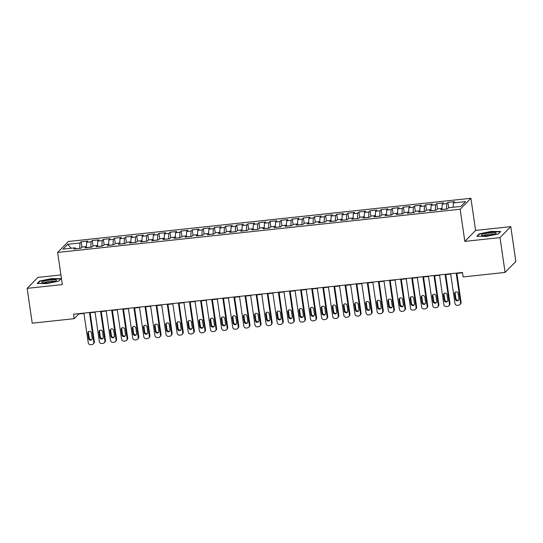 <?xml version="1.0" encoding="UTF-8"?>
<svg xmlns="http://www.w3.org/2000/svg" width="543" height="543" viewBox="0 0 543 543"><rect width="100%" height="100%" fill="white"/><g stroke="black" fill="none" stroke-linecap="round" stroke-linejoin="round"><path stroke-width="0.81" d="M60.911 274.934L37.915 277.398L27.15 288.36L32.227 323.18L74.181 318.68L78.796 313.983L83.961 313.426M470.91 198.283L68.398 241.486L57.633 252.447L460.145 209.245L470.91 198.283L475.6 230.422L464.835 241.384L500.008 237.61L510.773 226.648L475.6 230.422M510.773 226.648L515.85 261.468L505.085 272.43L500.008 237.61M71.14 248.253L67.719 244.302L62.974 249.128L75.199 247.818L74.004 249.04L80.669 248.321L81.871 247.106L86.317 246.624L85.115 247.846L91.787 247.133L92.982 245.911L97.428 245.436L96.233 246.651L102.898 245.938L104.093 244.717L108.539 244.241L107.344 245.463L114.01 244.744L115.211 243.522L119.65 243.047L118.455 244.269L125.121 243.549L126.322 242.334L130.768 241.852L129.567 243.074L136.239 242.361L137.433 241.14L141.879 240.664L140.685 241.879L147.35 241.167L148.544 239.945L152.99 239.47L151.796 240.692L158.461 239.972L159.662 238.757L164.108 238.275L162.907 239.497L169.572 238.777L170.773 237.562L175.219 237.087L174.018 238.302L180.69 237.59L181.885 236.368L186.33 235.893L185.136 237.108L191.801 236.395L192.996 235.173L197.442 234.698L196.247 235.92L202.912 235.2L204.114 233.985L208.56 233.504L207.358 234.725L214.03 234.013L215.225 232.791L219.671 232.316L218.469 233.531L225.141 232.818L226.336 231.596L230.782 231.121L229.587 232.343L236.253 231.623L237.447 230.402L241.893 229.927L240.698 231.148L247.364 230.429L248.565 229.214L253.011 228.732L251.809 229.954L258.482 229.241L259.676 228.019L264.122 227.544L262.927 228.759L269.593 228.046L270.787 226.825L275.233 226.35L274.039 227.571L280.704 226.852L281.905 225.637L286.344 225.155L285.15 226.377L291.815 225.657L293.016 224.442L297.462 223.96L296.261 225.182L302.933 224.469L304.128 223.248L308.573 222.773L307.379 223.987L314.044 223.275L315.239 222.053L319.684 221.578L318.49 222.8L325.155 222.08L326.357 220.865L330.796 220.383L329.601 221.605L336.266 220.886L337.468 219.671L341.914 219.196L340.712 220.41L347.384 219.698L348.579 218.476L353.025 218.001L351.83 219.216L358.495 218.503L359.69 217.281L364.136 216.806L362.941 218.028L369.607 217.309L370.808 216.094L375.254 215.612L374.052 216.833L380.724 216.121L381.919 214.899L386.365 214.424L385.163 215.639L391.836 214.926L393.03 213.704L397.476 213.229L396.281 214.451L402.947 213.732L404.141 212.51L408.587 212.035L407.393 213.256L414.058 212.537L415.259 211.322L419.705 210.84L418.504 212.062L425.176 211.349L426.37 210.127L430.816 209.652L429.615 210.867L436.287 210.155L437.482 208.933L441.927 208.458L440.733 209.679L447.398 208.96L448.599 207.745L460.824 206.428L465.568 201.596L453.344 202.912L454.539 201.691L447.873 202.403L446.672 203.625L442.226 204.1L443.427 202.885L436.755 203.598L435.561 204.82L431.115 205.295L432.309 204.08L425.644 204.792L424.45 206.014L420.004 206.489L421.198 205.268L414.533 205.987L413.332 207.202L408.893 207.684L410.087 206.462L403.422 207.175L402.22 208.397L397.775 208.872L398.976 207.657L392.304 208.369L391.109 209.591L386.664 210.066L387.858 208.845L381.193 209.564L379.998 210.786L375.552 211.261L376.747 210.039L370.082 210.759L368.88 211.974L364.434 212.456L365.636 211.234L358.971 211.946L357.769 213.168L353.323 213.643L354.525 212.428L347.853 213.141L346.658 214.363L342.212 214.838L343.407 213.616L336.741 214.336L335.547 215.551L331.101 216.033L332.296 214.811L325.63 215.53L324.429 216.745L319.983 217.22L321.184 216.005L314.512 216.718L313.318 217.94L308.872 218.415L310.073 217.2L303.401 217.913L302.207 219.134L297.761 219.61L298.955 218.388L292.29 219.107L291.096 220.322L286.65 220.804L287.844 219.582L281.179 220.295L279.978 221.517L275.532 221.992L276.733 220.777L270.061 221.49L268.866 222.711L264.421 223.187L265.615 221.972L258.95 222.684L257.755 223.906L253.309 224.381L254.504 223.159L247.839 223.879L246.637 225.094L242.198 225.576L243.393 224.354L236.728 225.067L235.526 226.288L231.08 226.764L232.282 225.549L225.61 226.261L224.415 227.483L219.969 227.958L221.164 226.736L214.499 227.456L213.304 228.671L208.858 229.153L210.053 227.931L203.387 228.651L202.186 229.865L197.747 230.347L198.942 229.126L192.276 229.838L191.075 231.06L186.629 231.535L187.83 230.32L181.158 231.033L179.964 232.255L175.518 232.73L176.713 231.508L170.047 232.228L168.853 233.442L164.407 233.924L165.601 232.703L158.936 233.422L157.735 234.637L153.289 235.112L154.49 233.897L147.818 234.61L146.624 235.832L142.178 236.307L143.379 235.092L136.707 235.805L135.512 237.026L131.067 237.501L132.261 236.28L125.596 236.999L124.401 238.214L119.955 238.696L121.15 237.474L114.485 238.187L113.283 239.409L108.838 239.884L110.039 238.669L103.367 239.382L102.172 240.603L97.726 241.078L98.928 239.857L92.256 240.576L91.061 241.798L86.615 242.273L87.81 241.051L81.145 241.771L81.918 247.099M67.719 244.302L79.943 242.986L81.145 241.771M90.844 247.228L86.731 247.594M86.615 242.273L86.418 246.868M91.061 241.798L90.83 247.153M75.199 247.818L75.647 248.864M101.955 246.04L97.842 246.4M97.726 241.078L97.53 245.68M102.172 240.603L101.941 245.959M86.317 246.624L86.758 247.669M113.066 244.845L108.953 245.205M108.838 239.884L108.648 244.486M113.283 239.409L113.059 244.771M97.428 245.436L97.876 246.474M124.184 243.651L120.071 244.017M119.955 238.696L119.759 243.291M124.401 238.214L124.171 243.576M108.539 244.241L108.987 245.287M135.295 242.463L131.182 242.823M131.067 237.501L130.87 242.097M135.512 237.026L135.282 242.382M119.65 243.047L120.098 244.092M146.406 241.268L142.293 241.628M142.178 236.307L141.981 240.909M146.624 235.832L146.4 241.187M130.768 241.852L131.216 242.897M157.518 240.074L153.404 240.44M153.289 235.112L153.099 239.714M157.735 234.637L157.511 239.999M141.879 240.664L142.327 241.703M168.635 238.879L164.522 239.246M164.407 233.924L164.21 238.52M168.853 233.442L168.622 238.805M152.99 239.47L153.438 240.515M179.747 237.691L175.633 238.051M175.518 232.73L175.321 237.332M179.964 232.255L179.733 237.61M164.108 238.275L164.549 239.32M190.858 236.497L186.744 236.857M186.629 231.535L186.432 236.137M191.075 231.06L190.851 236.415M175.219 237.087L175.667 238.126M201.976 235.302L197.856 235.669M197.747 230.347L197.55 234.943M202.186 229.865L201.962 235.228M186.33 235.893L186.778 236.931M213.087 234.108L208.974 234.474M208.858 229.153L208.661 233.748M213.304 228.671L213.073 234.033M197.442 234.698L197.89 235.743M224.198 232.92L220.085 233.28M219.969 227.958L219.772 232.56M224.415 227.483L224.184 232.838M208.56 233.504L209.001 234.549M235.309 231.725L231.196 232.085M231.08 226.764L230.89 231.366M235.526 226.288L235.302 231.651M219.671 232.316L220.119 233.354M246.427 230.531L242.307 230.897M242.198 225.576L242.002 230.171M246.637 225.094L246.413 230.456M230.782 231.121L231.23 232.16M257.538 229.336L253.425 229.703M253.309 224.381L253.113 228.976M257.755 223.906L257.525 229.261M241.893 229.927L242.341 230.972M268.649 228.148L264.536 228.508M264.421 223.187L264.224 227.788M268.866 222.711L268.636 228.067M253.011 228.732L253.452 229.777M279.76 226.954L275.647 227.313M275.532 221.992L275.342 226.594M279.978 221.517L279.754 226.879M264.122 227.544L264.57 228.583M290.878 225.759L286.765 226.126M286.65 220.804L286.453 225.399M291.096 220.322L290.865 225.684M275.233 226.35L275.681 227.395M301.989 224.571L297.876 224.931M297.761 219.61L297.564 224.211M302.207 219.134L301.976 224.49M286.344 225.155L286.792 226.2M313.101 223.377L308.987 223.736M308.872 218.415L308.675 223.017M313.318 217.94L313.094 223.295M297.462 223.96L297.91 225.006M324.212 222.182L320.099 222.549M319.983 217.22L319.793 221.822M324.429 216.745L324.205 222.107M308.573 222.773L309.021 223.811M335.33 220.987L331.216 221.354M331.101 216.033L330.904 220.628M335.547 215.551L335.316 220.913M319.684 221.578L320.132 222.623M346.441 219.8L342.328 220.159M342.212 214.838L342.015 219.44M346.658 214.363L346.427 219.718M330.796 220.383L331.244 221.429M357.552 218.605L353.439 218.965M353.323 213.643L353.126 218.245M357.769 213.168L357.545 218.524M341.914 219.196L342.361 220.234M368.67 217.41L364.55 217.777M364.434 212.456L364.244 217.051M368.88 211.974L368.656 217.336M353.025 218.001L353.473 219.039M379.781 216.216L375.668 216.582M375.552 211.261L375.356 215.856M379.998 210.786L379.767 216.141M364.136 216.806L364.584 217.852M390.892 215.028L386.779 215.388M386.664 210.066L386.467 214.668M391.109 209.591L390.879 214.947M375.254 215.612L375.695 216.657M402.003 213.833L397.89 214.193M397.775 208.872L397.585 213.474M402.22 208.397L401.996 213.759M386.365 214.424L386.813 215.462M413.121 212.639L409.001 213.005M408.893 207.684L408.696 212.279M413.332 207.202L413.108 212.564M397.476 213.229L397.924 214.275M424.232 211.451L420.119 211.811M420.004 206.489L419.807 211.084M424.45 206.014L424.219 211.37M408.587 212.035L409.035 213.08M435.343 210.256L431.23 210.616M431.115 205.295L430.918 209.897M435.561 204.82L435.33 210.175M419.705 210.84L420.146 211.885M446.455 209.062L442.341 209.428M442.226 204.1L442.036 208.702M446.672 203.625L446.448 208.987M430.816 209.652L431.264 210.691M453.344 202.912L453.154 207.25M441.927 208.458L442.375 209.503M505.085 272.43L463.131 276.93L462.48 272.471L73.529 314.214L74.181 318.68M464.835 241.384L460.145 209.245M27.15 288.36L62.323 284.586L57.633 252.447M90.138 312.761L95.073 312.232M101.249 311.573L106.19 311.044M112.367 310.379L117.302 309.849M123.478 309.184L128.413 308.655M134.589 307.996L139.524 307.46M145.707 306.802L150.642 306.272M156.818 305.607L161.753 305.078M167.93 304.413L172.864 303.883M179.041 303.225L183.975 302.695M190.159 302.03L195.093 301.501M201.27 300.836L206.204 300.306M212.381 299.641L217.315 299.112M223.492 298.453L228.427 297.924M234.61 297.259L239.544 296.729M245.721 296.064L250.656 295.535M256.832 294.869L261.767 294.34M267.943 293.682L272.885 293.152M279.061 292.487L283.996 291.958M290.172 291.292L295.107 290.763M301.284 290.105L306.218 289.568M312.395 288.91L317.336 288.381M323.513 287.715L328.447 287.186M334.624 286.521L339.558 285.991M345.735 285.333L350.669 284.803M356.853 284.138L361.787 283.609M367.964 282.944L372.898 282.414M379.075 281.749L384.01 281.22M390.186 280.561L395.121 280.032M401.304 279.367L406.239 278.837M412.415 278.172L417.35 277.643M423.526 276.978L428.461 276.448M434.638 275.79L439.579 275.26M445.755 274.595L450.69 274.066M456.867 273.4L462.527 272.796M79.733 248.422L75.613 248.789M79.943 242.986L79.719 248.348M476.829 236.307L486.324 236.402L498.277 234.006L500.721 231.515L491.225 231.42L479.272 233.816L476.829 236.307M58.644 281.193L61.094 278.702L51.592 278.607L39.646 281.002L37.195 283.494L46.698 283.589L58.644 281.193M447.873 202.403L448.647 207.738M436.755 203.598L437.536 208.926M425.644 204.792L426.425 210.121M414.533 205.987L415.307 211.315M403.422 207.175L404.196 212.51M392.304 208.369L393.084 213.698M381.193 209.564L381.973 214.892M370.082 210.759L370.855 216.087M358.971 211.946L359.744 217.281M347.853 213.141L348.633 218.469M336.741 214.336L337.522 219.664M325.63 215.53L326.404 220.858M314.512 216.718L315.293 222.046M303.401 217.913L304.182 223.241M292.29 219.107L293.064 224.435M281.179 220.295L281.953 225.63M270.061 221.49L270.842 226.818M258.95 222.684L259.73 228.012M247.839 223.879L248.613 229.207M236.728 225.067L237.501 230.402M225.61 226.261L226.39 231.589M214.499 227.456L215.279 232.784M203.387 228.651L204.161 233.979M192.276 229.838L193.05 235.173M181.158 231.033L181.939 236.361M170.047 232.228L170.828 237.556M158.936 233.422L159.71 238.75M147.818 234.61L148.599 239.938M136.707 235.805L137.488 241.133M125.596 236.999L126.37 242.327M114.485 238.187L115.259 243.522M103.367 239.382L104.147 244.71M92.256 240.576L93.036 245.904M479.347 234.304L479.272 233.816M39.72 281.491L39.646 281.002M456.195 273.143L460.518 302.763A2.287 2.199 -135.5 0 1 458.625 305.234L457.511 305.356A2.287 2.199 -135.5 0 1 454.959 303.361L450.642 273.74M459.928 304.609L460.478 304.046A2.287 2.199 44.5 0 0 461.068 302.207L456.819 273.075M458.93 298.854A1.833 1.758 44.5 0 1 456.615 300.734A1.833 1.758 44.5 0 1 455.373 299.234L454.593 293.878A1.833 1.758 44.5 0 1 456.914 291.998A1.833 1.758 44.5 0 1 458.149 293.498L458.93 298.854M458.706 300.014A1.833 1.758 44.5 0 1 455.923 298.677L455.143 293.322A1.833 1.758 44.5 0 1 455.373 292.161M445.084 274.337L449.407 303.958A2.287 2.199 -135.5 0 1 447.507 306.428L446.4 306.551A2.287 2.199 -135.5 0 1 443.848 304.555L439.531 274.934M448.817 305.797L449.366 305.241A2.287 2.199 44.5 0 0 449.957 303.401L445.708 274.269M447.819 300.048A1.833 1.758 44.5 0 1 445.504 301.928A1.833 1.758 44.5 0 1 444.262 300.428L443.482 295.073A1.833 1.758 44.5 0 1 445.803 293.193A1.833 1.758 44.5 0 1 447.038 294.693L447.819 300.048M447.588 301.209A1.833 1.758 44.5 0 1 444.812 299.872L444.031 294.516A1.833 1.758 44.5 0 1 444.262 293.349M433.972 275.525L438.296 305.152A2.287 2.199 -135.5 0 1 436.396 307.623L435.282 307.738A2.287 2.199 -135.5 0 1 432.737 305.75L428.413 276.122M437.706 306.992L438.255 306.435A2.287 2.199 44.5 0 0 438.846 304.589L434.59 275.464M436.708 301.243A1.833 1.758 44.5 0 1 434.386 303.123A1.833 1.758 44.5 0 1 433.151 301.623L432.371 296.268A1.833 1.758 44.5 0 1 434.685 294.387A1.833 1.758 44.5 0 1 435.927 295.881L436.708 301.243M436.477 302.403A1.833 1.758 44.5 0 1 433.701 301.066L432.92 295.704A1.833 1.758 44.5 0 1 433.151 294.544M481.838 235.533A7.439 1.262 -8.3 0 0 488.992 235.384A7.439 1.262 -8.3 0 0 495.888 233.483A7.439 1.262 -8.3 0 0 495.779 232.737A7.439 1.262 -8.3 0 0 486.433 233.266A7.439 1.262 -8.3 0 0 481.838 235.533L481.838 235.533M494.401 234.176A5.634 0.957 -8.3 0 0 494.232 234.094A5.634 0.957 -8.3 0 0 488.51 234.25A5.634 0.957 -8.3 0 0 483.46 235.771M477.372 236.314L479.605 234.047L491.177 231.718L500.381 231.813L498.216 234.019M42.211 282.72A7.439 1.262 -8.3 0 0 49.365 282.57A7.439 1.262 -8.3 0 0 56.262 280.67A7.439 1.262 -8.3 0 0 56.146 279.923A7.439 1.262 -8.3 0 0 46.807 280.453A7.439 1.262 -8.3 0 0 42.205 282.72A7.439 1.262 -8.3 0 0 42.211 282.72M54.768 281.362A5.634 0.957 -8.3 0 0 54.605 281.281A5.634 0.957 -8.3 0 0 48.877 281.437A5.634 0.957 -8.3 0 0 43.834 282.957M37.745 283.5L39.972 281.226L51.551 278.905L60.755 279L58.59 281.206M422.861 276.72L427.178 306.347A2.287 2.199 -135.5 0 1 425.284 308.818L424.171 308.933A2.287 2.199 -135.5 0 1 421.626 306.938L417.302 277.317M426.588 308.186L427.137 307.63A2.287 2.199 44.5 0 0 427.728 305.784L423.479 276.652M425.597 302.431A1.833 1.758 44.5 0 1 423.275 304.318A1.833 1.758 44.5 0 1 422.04 302.818L421.259 297.455A1.833 1.758 44.5 0 1 423.574 295.575A1.833 1.758 44.5 0 1 424.809 297.075L425.597 302.431M425.366 303.598A1.833 1.758 44.5 0 1 422.59 302.254L421.802 296.899A1.833 1.758 44.5 0 1 422.033 295.738M411.743 277.914L416.067 307.535A2.287 2.199 -135.5 0 1 414.173 310.005L413.06 310.128A2.287 2.199 -135.5 0 1 410.508 308.132L406.191 278.511M415.476 309.381L416.026 308.818A2.287 2.199 44.5 0 0 416.617 306.978L412.368 277.846M414.479 303.625A1.833 1.758 44.5 0 1 412.164 305.505A1.833 1.758 44.5 0 1 410.922 304.005L410.141 298.65A1.833 1.758 44.5 0 1 412.463 296.77A1.833 1.758 44.5 0 1 413.698 298.27L414.479 303.625M414.248 304.786A1.833 1.758 44.5 0 1 411.472 303.449L410.691 298.093A1.833 1.758 44.5 0 1 410.922 296.933M400.632 279.109L404.956 308.729A2.287 2.199 -135.5 0 1 403.055 311.2L401.949 311.322A2.287 2.199 -135.5 0 1 399.397 309.327L395.073 279.706M404.365 310.569L404.915 310.012A2.287 2.199 44.5 0 0 405.506 308.173L401.257 279.041M403.368 304.82A1.833 1.758 44.5 0 1 401.046 306.7A1.833 1.758 44.5 0 1 399.811 305.2L399.03 299.845A1.833 1.758 44.5 0 1 401.352 297.964A1.833 1.758 44.5 0 1 402.587 299.464L403.368 304.82M403.137 305.981A1.833 1.758 44.5 0 1 400.361 304.643L399.58 299.288A1.833 1.758 44.5 0 1 399.811 298.121M389.521 280.297L393.845 309.924A2.287 2.199 -135.5 0 1 391.944 312.395L390.831 312.51A2.287 2.199 -135.5 0 1 388.286 310.521L383.962 280.894M393.254 311.763L393.804 311.207A2.287 2.199 44.5 0 0 394.388 309.361L390.139 280.236M392.256 306.014A1.833 1.758 44.5 0 1 389.935 307.895A1.833 1.758 44.5 0 1 388.7 306.395L387.919 301.039A1.833 1.758 44.5 0 1 390.234 299.159A1.833 1.758 44.5 0 1 391.476 300.652L392.256 306.014M392.026 307.175A1.833 1.758 44.5 0 1 389.25 305.831L388.469 300.476A1.833 1.758 44.5 0 1 388.7 299.315M378.41 281.491L382.727 311.112A2.287 2.199 -135.5 0 1 380.833 313.582L379.72 313.705A2.287 2.199 -135.5 0 1 377.175 311.709L372.851 282.089M382.136 312.958L382.686 312.395A2.287 2.199 44.5 0 0 383.277 310.555L379.028 281.423M381.145 307.202A1.833 1.758 44.5 0 1 378.824 309.082A1.833 1.758 44.5 0 1 377.589 307.589L376.801 302.227A1.833 1.758 44.5 0 1 379.123 300.347A1.833 1.758 44.5 0 1 380.358 301.847L381.145 307.202M380.915 308.37A1.833 1.758 44.5 0 1 378.138 307.026L377.351 301.67A1.833 1.758 44.5 0 1 377.582 300.51M367.292 282.686L371.616 312.306A2.287 2.199 -135.5 0 1 369.722 314.777L368.609 314.899A2.287 2.199 -135.5 0 1 366.057 312.904L361.74 283.283M371.025 314.153L371.575 313.589A2.287 2.199 44.5 0 0 372.165 311.75L367.916 282.618M370.027 308.397A1.833 1.758 44.5 0 1 367.713 310.277A1.833 1.758 44.5 0 1 366.471 308.777L365.69 303.422A1.833 1.758 44.5 0 1 368.011 301.541A1.833 1.758 44.5 0 1 369.247 303.042L370.027 308.397M369.797 309.558A1.833 1.758 44.5 0 1 367.02 308.22L366.24 302.865A1.833 1.758 44.5 0 1 366.471 301.698M356.181 283.88L360.504 313.501A2.287 2.199 -135.5 0 1 358.604 315.972L357.498 316.087A2.287 2.199 -135.5 0 1 354.946 314.098L350.622 284.471M359.914 315.34L360.464 314.784A2.287 2.199 44.5 0 0 361.054 312.944L356.805 283.813M358.916 309.591A1.833 1.758 44.5 0 1 356.595 311.472A1.833 1.758 44.5 0 1 355.36 309.972L354.579 304.616A1.833 1.758 44.5 0 1 356.9 302.736A1.833 1.758 44.5 0 1 358.136 304.236L358.916 309.591M358.685 310.752A1.833 1.758 44.5 0 1 355.909 309.415L355.129 304.053A1.833 1.758 44.5 0 1 355.36 302.892M345.07 285.068L349.387 314.696A2.287 2.199 -135.5 0 1 347.493 317.166L346.38 317.282A2.287 2.199 -135.5 0 1 343.834 315.293L339.511 285.666M348.803 316.535L349.353 315.978A2.287 2.199 44.5 0 0 349.936 314.132L345.687 285.007M347.805 310.786A1.833 1.758 44.5 0 1 345.484 312.666A1.833 1.758 44.5 0 1 344.248 311.166L343.468 305.811A1.833 1.758 44.5 0 1 345.782 303.924A1.833 1.758 44.5 0 1 347.025 305.424L347.805 310.786M347.574 311.947A1.833 1.758 44.5 0 1 344.798 310.603L344.018 305.247A1.833 1.758 44.5 0 1 344.242 304.087M333.959 286.263L338.275 315.883A2.287 2.199 -135.5 0 1 336.382 318.354L335.269 318.476A2.287 2.199 -135.5 0 1 332.723 316.481L328.4 286.86M337.685 317.73L338.235 317.166A2.287 2.199 44.5 0 0 338.825 315.327L334.576 286.195M336.687 311.974A1.833 1.758 44.5 0 1 334.373 313.854A1.833 1.758 44.5 0 1 333.137 312.361L332.35 306.999A1.833 1.758 44.5 0 1 334.671 305.118A1.833 1.758 44.5 0 1 335.907 306.619L336.687 311.974M336.463 313.135A1.833 1.758 44.5 0 1 333.68 311.797L332.9 306.442A1.833 1.758 44.5 0 1 333.13 305.281M322.841 287.457L327.164 317.078A2.287 2.199 -135.5 0 1 325.264 319.549L324.157 319.671A2.287 2.199 -135.5 0 1 321.605 317.675L317.288 288.055M326.574 318.924L327.124 318.361A2.287 2.199 44.5 0 0 327.714 316.521L323.465 287.39M325.576 313.168A1.833 1.758 44.5 0 1 323.261 315.049A1.833 1.758 44.5 0 1 322.019 313.549L321.239 308.193A1.833 1.758 44.5 0 1 323.56 306.313A1.833 1.758 44.5 0 1 324.795 307.813L325.576 313.168M325.345 314.329A1.833 1.758 44.5 0 1 322.569 312.992L321.789 307.637A1.833 1.758 44.5 0 1 322.019 306.469M311.73 288.652L316.053 318.273A2.287 2.199 -135.5 0 1 314.153 320.743L313.039 320.859A2.287 2.199 -135.5 0 1 310.494 318.87L306.171 289.243M315.463 320.112L316.012 319.555A2.287 2.199 44.5 0 0 316.603 317.709L312.347 288.584M314.465 314.363A1.833 1.758 44.5 0 1 312.144 316.243A1.833 1.758 44.5 0 1 310.908 314.743L310.128 309.388A1.833 1.758 44.5 0 1 312.449 307.508A1.833 1.758 44.5 0 1 313.684 309.008L314.465 314.363M314.234 315.524A1.833 1.758 44.5 0 1 311.458 314.187L310.677 308.824A1.833 1.758 44.5 0 1 310.908 307.664M300.618 289.84L304.935 319.467A2.287 2.199 -135.5 0 1 303.042 321.938L301.928 322.053A2.287 2.199 -135.5 0 1 299.383 320.058L295.059 290.437M304.351 321.307L304.894 320.75A2.287 2.199 44.5 0 0 305.485 318.904L301.236 289.772M303.354 315.551A1.833 1.758 44.5 0 1 301.032 317.438A1.833 1.758 44.5 0 1 299.797 315.938L299.017 310.576A1.833 1.758 44.5 0 1 301.331 308.695A1.833 1.758 44.5 0 1 302.573 310.196L303.354 315.551M303.123 316.718A1.833 1.758 44.5 0 1 300.347 315.374L299.566 310.019A1.833 1.758 44.5 0 1 299.79 308.858M289.5 291.034L293.824 320.655A2.287 2.199 -135.5 0 1 291.93 323.126L290.817 323.248A2.287 2.199 -135.5 0 1 288.265 321.252L283.948 291.632M293.234 322.501L293.783 321.938A2.287 2.199 44.5 0 0 294.374 320.099L290.125 290.967M292.236 316.745A1.833 1.758 44.5 0 1 289.921 318.626A1.833 1.758 44.5 0 1 288.679 317.126L287.899 311.77A1.833 1.758 44.5 0 1 290.22 309.89A1.833 1.758 44.5 0 1 291.455 311.39L292.236 316.745M292.012 317.906A1.833 1.758 44.5 0 1 289.229 316.569L288.448 311.214A1.833 1.758 44.5 0 1 288.679 310.053M278.389 292.229L282.713 321.85A2.287 2.199 -135.5 0 1 280.812 324.32L279.706 324.442A2.287 2.199 -135.5 0 1 277.154 322.447L272.837 292.826M282.122 323.689L282.672 323.133A2.287 2.199 44.5 0 0 283.263 321.293L279.014 292.161M281.125 317.94A1.833 1.758 44.5 0 1 278.81 319.82A1.833 1.758 44.5 0 1 277.568 318.32L276.787 312.965A1.833 1.758 44.5 0 1 279.109 311.085A1.833 1.758 44.5 0 1 280.344 312.585L281.125 317.94M280.894 319.101A1.833 1.758 44.5 0 1 278.118 317.764L277.337 312.408A1.833 1.758 44.5 0 1 277.568 311.241M267.278 293.417L271.602 323.044A2.287 2.199 -135.5 0 1 269.701 325.515L268.588 325.63A2.287 2.199 -135.5 0 1 266.043 323.642L261.719 294.014M271.011 324.884L271.561 324.327A2.287 2.199 44.5 0 0 272.152 322.481L267.896 293.356M270.014 319.135A1.833 1.758 44.5 0 1 267.692 321.015A1.833 1.758 44.5 0 1 266.457 319.515L265.676 314.159A1.833 1.758 44.5 0 1 267.991 312.279A1.833 1.758 44.5 0 1 269.233 313.773L270.014 319.135M269.783 320.295A1.833 1.758 44.5 0 1 267.007 318.958L266.226 313.596A1.833 1.758 44.5 0 1 266.457 312.435M256.167 294.611L260.484 324.239A2.287 2.199 -135.5 0 1 258.59 326.703L257.477 326.825A2.287 2.199 -135.5 0 1 254.932 324.829L250.608 295.209M259.893 326.078L260.443 325.522A2.287 2.199 44.5 0 0 261.034 323.676L256.785 294.544M258.902 320.322A1.833 1.758 44.5 0 1 256.581 322.209A1.833 1.758 44.5 0 1 255.346 320.709L254.565 315.347A1.833 1.758 44.5 0 1 256.88 313.467A1.833 1.758 44.5 0 1 258.115 314.967L258.902 320.322M258.672 321.49A1.833 1.758 44.5 0 1 255.896 320.146L255.108 314.791A1.833 1.758 44.5 0 1 255.339 313.63M245.049 295.806L249.373 325.427A2.287 2.199 -135.5 0 1 247.479 327.897L246.366 328.02A2.287 2.199 -135.5 0 1 243.814 326.024L239.497 296.403M248.782 327.273L249.332 326.71A2.287 2.199 44.5 0 0 249.923 324.87L245.674 295.738M247.784 321.517A1.833 1.758 44.5 0 1 245.47 323.397A1.833 1.758 44.5 0 1 244.228 321.897L243.447 316.542A1.833 1.758 44.5 0 1 245.769 314.662A1.833 1.758 44.5 0 1 247.004 316.162L247.784 321.517M247.56 322.678A1.833 1.758 44.5 0 1 244.778 321.341L243.997 315.985A1.833 1.758 44.5 0 1 244.228 314.825M233.938 297.001L238.262 326.621A2.287 2.199 -135.5 0 1 236.361 329.092L235.255 329.214A2.287 2.199 -135.5 0 1 232.703 327.219L228.379 297.598M237.671 328.461L238.221 327.904A2.287 2.199 44.5 0 0 238.811 326.065L234.562 296.933M236.673 322.712A1.833 1.758 44.5 0 1 234.352 324.592A1.833 1.758 44.5 0 1 233.117 323.092L232.336 317.736A1.833 1.758 44.5 0 1 234.657 315.856A1.833 1.758 44.5 0 1 235.893 317.356L236.673 322.712M236.443 323.872A1.833 1.758 44.5 0 1 233.666 322.535L232.886 317.173A1.833 1.758 44.5 0 1 233.117 316.012M222.827 298.188L227.15 327.816A2.287 2.199 -135.5 0 1 225.25 330.287L224.137 330.402A2.287 2.199 -135.5 0 1 221.592 328.413L217.268 298.786M226.56 329.655L227.11 329.099A2.287 2.199 44.5 0 0 227.693 327.253L223.444 298.127M225.562 323.906A1.833 1.758 44.5 0 1 223.241 325.786A1.833 1.758 44.5 0 1 222.006 324.286L221.225 318.931A1.833 1.758 44.5 0 1 223.54 317.044A1.833 1.758 44.5 0 1 224.782 318.544L225.562 323.906M225.331 325.067A1.833 1.758 44.5 0 1 222.555 323.723L221.775 318.368A1.833 1.758 44.5 0 1 222.006 317.207M211.716 299.383L216.033 329.004A2.287 2.199 -135.5 0 1 214.139 331.474L213.026 331.597A2.287 2.199 -135.5 0 1 210.48 329.601L206.157 299.98M215.442 330.85L215.992 330.287A2.287 2.199 44.5 0 0 216.582 328.447L212.333 299.315M214.451 325.094A1.833 1.758 44.5 0 1 212.13 326.974A1.833 1.758 44.5 0 1 210.894 325.481L210.114 320.119A1.833 1.758 44.5 0 1 212.428 318.239A1.833 1.758 44.5 0 1 213.664 319.739L214.451 325.094M214.22 326.262A1.833 1.758 44.5 0 1 211.444 324.918L210.657 319.562A1.833 1.758 44.5 0 1 210.888 318.402M200.598 300.578L204.921 330.198A2.287 2.199 -135.5 0 1 203.028 332.669L201.915 332.791A2.287 2.199 -135.5 0 1 199.362 330.796L195.046 301.175M204.331 332.044L204.881 331.481A2.287 2.199 44.5 0 0 205.471 329.642L201.222 300.51M203.333 326.289A1.833 1.758 44.5 0 1 201.019 328.169A1.833 1.758 44.5 0 1 199.776 326.669L198.996 321.313A1.833 1.758 44.5 0 1 201.317 319.433A1.833 1.758 44.5 0 1 202.553 320.933L203.333 326.289M203.102 327.449A1.833 1.758 44.5 0 1 200.326 326.112L199.546 320.757A1.833 1.758 44.5 0 1 199.776 319.589M189.487 301.772L193.81 331.393A2.287 2.199 -135.5 0 1 191.91 333.864L190.803 333.979A2.287 2.199 -135.5 0 1 188.251 331.99L183.928 302.363M193.22 333.232L193.77 332.676A2.287 2.199 44.5 0 0 194.36 330.836L190.111 301.704M192.222 327.483A1.833 1.758 44.5 0 1 189.901 329.363A1.833 1.758 44.5 0 1 188.665 327.863L187.885 322.508A1.833 1.758 44.5 0 1 190.206 320.628A1.833 1.758 44.5 0 1 191.441 322.128L192.222 327.483M191.991 328.644A1.833 1.758 44.5 0 1 189.215 327.307L188.435 321.945A1.833 1.758 44.5 0 1 188.665 320.784M178.375 302.96L182.692 332.587A2.287 2.199 -135.5 0 1 180.799 335.058L179.685 335.174A2.287 2.199 -135.5 0 1 177.14 333.178L172.817 303.557M182.109 334.427L182.658 333.87A2.287 2.199 44.5 0 0 183.242 332.024L178.993 302.892M181.111 328.678A1.833 1.758 44.5 0 1 178.79 330.558A1.833 1.758 44.5 0 1 177.554 329.058L176.774 323.703A1.833 1.758 44.5 0 1 179.088 321.816A1.833 1.758 44.5 0 1 180.33 323.316L181.111 328.678M180.88 329.839A1.833 1.758 44.5 0 1 178.104 328.495L177.323 323.139A1.833 1.758 44.5 0 1 177.547 321.979M167.264 304.155L171.581 333.775A2.287 2.199 -135.5 0 1 169.688 336.246L168.574 336.368A2.287 2.199 -135.5 0 1 166.029 334.373L161.705 304.752M170.991 335.622L171.54 335.058A2.287 2.199 44.5 0 0 172.131 333.219L167.882 304.087M169.993 329.866A1.833 1.758 44.5 0 1 167.678 331.746A1.833 1.758 44.5 0 1 166.443 330.246L165.656 324.89A1.833 1.758 44.5 0 1 167.977 323.01A1.833 1.758 44.5 0 1 169.212 324.51L169.993 329.866M169.769 331.026A1.833 1.758 44.5 0 1 166.986 329.689L166.206 324.334A1.833 1.758 44.5 0 1 166.436 323.173M156.146 305.349L160.47 334.97A2.287 2.199 -135.5 0 1 158.57 337.441L157.463 337.563A2.287 2.199 -135.5 0 1 154.911 335.567L150.594 305.947M159.88 336.816L160.429 336.253A2.287 2.199 44.5 0 0 161.02 334.413L156.771 305.281M158.882 331.06A1.833 1.758 44.5 0 1 156.567 332.94A1.833 1.758 44.5 0 1 155.325 331.44L154.545 326.085A1.833 1.758 44.5 0 1 156.866 324.205A1.833 1.758 44.5 0 1 158.101 325.705L158.882 331.06M158.651 332.221A1.833 1.758 44.5 0 1 155.875 330.884L155.094 325.529A1.833 1.758 44.5 0 1 155.325 324.361M145.035 306.544L149.359 336.165A2.287 2.199 -135.5 0 1 147.458 338.635L146.345 338.751A2.287 2.199 -135.5 0 1 143.8 336.762L139.476 307.134M148.768 338.004L149.318 337.447A2.287 2.199 44.5 0 0 149.909 335.601L145.653 306.476M147.771 332.255A1.833 1.758 44.5 0 1 145.449 334.135A1.833 1.758 44.5 0 1 144.214 332.635L143.433 327.28A1.833 1.758 44.5 0 1 145.755 325.4A1.833 1.758 44.5 0 1 146.99 326.893L147.771 332.255M147.54 333.416A1.833 1.758 44.5 0 1 144.764 332.078L143.983 326.716A1.833 1.758 44.5 0 1 144.214 325.556M133.924 307.732L138.241 337.359A2.287 2.199 -135.5 0 1 136.347 339.83L135.234 339.945A2.287 2.199 -135.5 0 1 132.689 337.95L128.365 308.329M137.657 339.199L138.2 338.642A2.287 2.199 44.5 0 0 138.791 336.796L134.542 307.664M136.66 333.443A1.833 1.758 44.5 0 1 134.338 335.33A1.833 1.758 44.5 0 1 133.103 333.83L132.322 328.467A1.833 1.758 44.5 0 1 134.637 326.587A1.833 1.758 44.5 0 1 135.879 328.087L136.66 333.443M136.429 334.61A1.833 1.758 44.5 0 1 133.653 333.266L132.872 327.911A1.833 1.758 44.5 0 1 133.096 326.75M122.806 308.926L127.13 338.547A2.287 2.199 -135.5 0 1 125.236 341.018L124.123 341.14A2.287 2.199 -135.5 0 1 121.578 339.144L117.254 309.524M126.539 340.393L127.089 339.83A2.287 2.199 44.5 0 0 127.68 337.99L123.431 308.858M125.542 334.637A1.833 1.758 44.5 0 1 123.227 336.517A1.833 1.758 44.5 0 1 121.992 335.017L121.204 329.662A1.833 1.758 44.5 0 1 123.526 327.782A1.833 1.758 44.5 0 1 124.761 329.282L125.542 334.637M125.318 335.798A1.833 1.758 44.5 0 1 122.535 334.461L121.754 329.106A1.833 1.758 44.5 0 1 121.985 327.945M111.695 310.121L116.019 339.742A2.287 2.199 -135.5 0 1 114.118 342.212L113.012 342.334A2.287 2.199 -135.5 0 1 110.46 340.339L106.143 310.718M115.428 341.581L115.978 341.024A2.287 2.199 44.5 0 0 116.569 339.185L112.32 310.053M114.43 335.832A1.833 1.758 44.5 0 1 112.116 337.712A1.833 1.758 44.5 0 1 110.874 336.212L110.093 330.857A1.833 1.758 44.5 0 1 112.415 328.977A1.833 1.758 44.5 0 1 113.65 330.477L114.43 335.832M114.2 336.993A1.833 1.758 44.5 0 1 111.424 335.655L110.643 330.3A1.833 1.758 44.5 0 1 110.874 329.133M100.584 311.309L104.908 340.936A2.287 2.199 -135.5 0 1 103.007 343.407L101.894 343.522A2.287 2.199 -135.5 0 1 99.349 341.533L95.025 311.906M104.317 342.776L104.867 342.219A2.287 2.199 44.5 0 0 105.457 340.373L101.202 311.248M103.319 337.027A1.833 1.758 44.5 0 1 100.998 338.907A1.833 1.758 44.5 0 1 99.763 337.407L98.982 332.051A1.833 1.758 44.5 0 1 101.297 330.171A1.833 1.758 44.5 0 1 102.539 331.664L103.319 337.027M103.089 338.187A1.833 1.758 44.5 0 1 100.312 336.843L99.532 331.488A1.833 1.758 44.5 0 1 99.763 330.327M89.473 312.503L93.79 342.124A2.287 2.199 -135.5 0 1 91.896 344.595L90.783 344.717A2.287 2.199 -135.5 0 1 88.237 342.721L83.914 313.101M93.199 343.97L93.749 343.414A2.287 2.199 44.5 0 0 94.339 341.567L90.09 312.435M92.208 338.214A1.833 1.758 44.5 0 1 89.887 340.101A1.833 1.758 44.5 0 1 88.652 338.601L87.871 333.239A1.833 1.758 44.5 0 1 90.186 331.359A1.833 1.758 44.5 0 1 91.421 332.859L92.208 338.214M91.977 339.382A1.833 1.758 44.5 0 1 89.201 338.038L88.414 332.683A1.833 1.758 44.5 0 1 88.645 331.522M461.068 302.207L460.518 302.763M455.373 299.234L455.923 298.677M454.593 293.878L455.143 293.322M449.957 303.401L449.407 303.958M444.262 300.428L444.812 299.872M443.482 295.073L444.031 294.516M438.846 304.589L438.296 305.152M433.151 301.623L433.701 301.066M432.371 296.268L432.92 295.704M427.728 305.784L427.178 306.347M422.04 302.818L422.59 302.254M421.259 297.455L421.802 296.899M416.617 306.978L416.067 307.535M410.922 304.005L411.472 303.449M410.141 298.65L410.691 298.093M405.506 308.173L404.956 308.729M399.811 305.2L400.361 304.643M399.03 299.845L399.58 299.288M394.388 309.361L393.845 309.924M388.7 306.395L389.25 305.831M387.919 301.039L388.469 300.476M383.277 310.555L382.727 311.112M377.589 307.589L378.138 307.026M376.801 302.227L377.351 301.67M372.165 311.75L371.616 312.306M366.471 308.777L367.02 308.22M365.69 303.422L366.24 302.865M361.054 312.944L360.504 313.501M355.36 309.972L355.909 309.415M354.579 304.616L355.129 304.053M349.936 314.132L349.387 314.696M344.248 311.166L344.798 310.603M343.468 305.811L344.018 305.247M338.825 315.327L338.275 315.883M333.137 312.361L333.68 311.797M332.35 306.999L332.9 306.442M327.714 316.521L327.164 317.078M322.019 313.549L322.569 312.992M321.239 308.193L321.789 307.637M316.603 317.709L316.053 318.273M310.908 314.743L311.458 314.187M310.128 309.388L310.677 308.824M305.485 318.904L304.935 319.467M299.797 315.938L300.347 315.374M299.017 310.576L299.566 310.019M294.374 320.099L293.824 320.655M288.679 317.126L289.229 316.569M287.899 311.77L288.448 311.214M283.263 321.293L282.713 321.85M277.568 318.32L278.118 317.764M276.787 312.965L277.337 312.408M272.152 322.481L271.602 323.044M266.457 319.515L267.007 318.958M265.676 314.159L266.226 313.596M261.034 323.676L260.484 324.239M255.346 320.709L255.896 320.146M254.565 315.347L255.108 314.791M249.923 324.87L249.373 325.427M244.228 321.897L244.778 321.341M243.447 316.542L243.997 315.985M238.811 326.065L238.262 326.621M233.117 323.092L233.666 322.535M232.336 317.736L232.886 317.173M227.693 327.253L227.15 327.816M222.006 324.286L222.555 323.723M221.225 318.931L221.775 318.368M216.582 328.447L216.033 329.004M210.894 325.481L211.444 324.918M210.114 320.119L210.657 319.562M205.471 329.642L204.921 330.198M199.776 326.669L200.326 326.112M198.996 321.313L199.546 320.757M194.36 330.836L193.81 331.393M188.665 327.863L189.215 327.307M187.885 322.508L188.435 321.945M183.242 332.024L182.692 332.587M177.554 329.058L178.104 328.495M176.774 323.703L177.323 323.139M172.131 333.219L171.581 333.775M166.443 330.246L166.986 329.689M165.656 324.89L166.206 324.334M161.02 334.413L160.47 334.97M155.325 331.44L155.875 330.884M154.545 326.085L155.094 325.529M149.909 335.601L149.359 336.165M144.214 332.635L144.764 332.078M143.433 327.28L143.983 326.716M138.791 336.796L138.241 337.359M133.103 333.83L133.653 333.266M132.322 328.467L132.872 327.911M127.68 337.99L127.13 338.547M121.992 335.017L122.535 334.461M121.204 329.662L121.754 329.106M116.569 339.185L116.019 339.742M110.874 336.212L111.424 335.655M110.093 330.857L110.643 330.3M105.457 340.373L104.908 340.936M99.763 337.407L100.312 336.843M98.982 332.051L99.532 331.488M94.339 341.567L93.79 342.124M88.652 338.601L89.201 338.038M87.871 333.239L88.414 332.683"/></g></svg>
